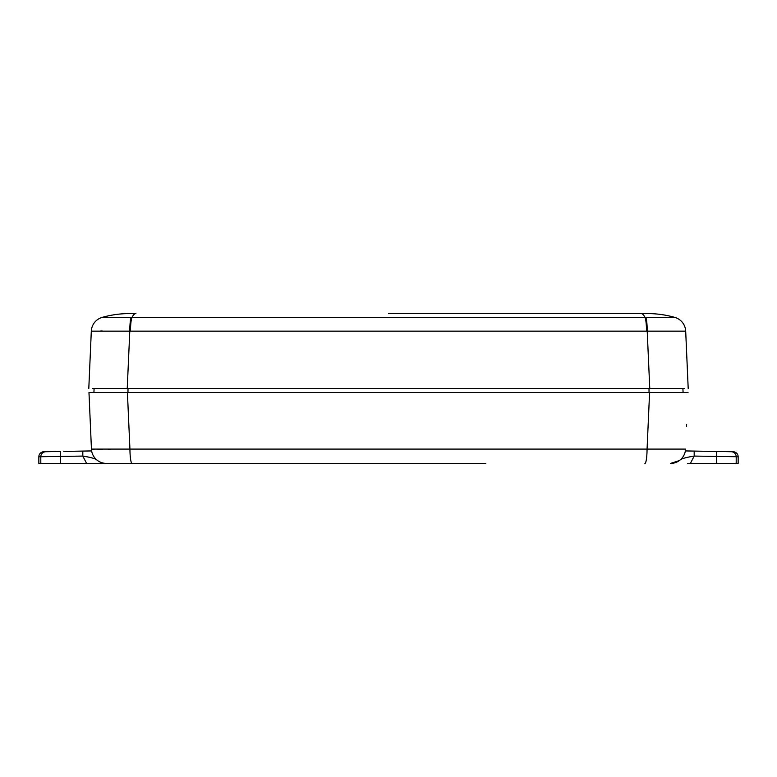 <?xml version="1.0" encoding="UTF-8"?>
<svg xmlns="http://www.w3.org/2000/svg" width="777" height="777" viewBox="0 0 777 777"><rect width="100%" height="100%" fill="white"/><g stroke="black" fill="none" stroke-linecap="round" stroke-linejoin="round"><path stroke-width="1.17" d="M713.179 451.418L733.245 451.767A4.992 4.992 0 0 1 738.15 456.759L694.182 456.08C687.451 457.158 682.964 458.284 680.73 459.469L679.409 460.547L680.73 459.469M92.172 453.098A14.986 14.986 0 0 0 96.27 459.469C94.036 458.284 89.549 457.158 82.818 456.08L38.85 456.759A4.992 4.992 0 0 1 43.755 451.767L45.697 451.738L43.755 451.767M76.311 451.204L84.285 451.058M738.15 456.759L738.15 463.422L687.713 463.422M485.761 463.422L38.85 463.422L38.85 456.759M126.292 463.422L157.352 463.422L126.292 463.422M94.095 388.5L93.92 392.492L88.976 392.492L89.472 403.817M682.905 388.5L683.08 392.492M89.287 463.422L106.42 463.422C102.535 463.374 99.155 462.053 96.27 459.469L96.911 460.023M157.352 463.422L291.239 463.422M315.909 463.422L461.091 463.422M110.392 449.281L108.168 449.291M102.418 449.3L97.747 449.291M94.279 449.252L92.181 449.184M686.625 424.543L686.547 426.456M649.591 392.492L127.409 392.492L129.934 449.096L647.066 449.096L649.591 392.492L688.024 392.492M644.92 463.422A14.986 2.146 90 0 0 647.066 449.096L685.557 449.096A14.986 14.986 0 0 1 670.58 463.422L679.409 460.547M132.08 463.422A14.986 2.146 90 0 1 129.934 449.096L91.443 449.096L88.976 392.492L127.409 392.492M106.42 463.422A14.986 14.986 0 0 1 91.443 449.096A14.986 14.986 0 0 0 91.812 451.777L91.637 450.932L91.812 451.777M685.188 451.777L685.363 450.932L685.188 451.777M690.394 463.422L694.182 456.08L694.182 451.087L685.363 450.932L716.617 451.476L716.617 463.422M733.245 451.767L731.303 451.738A4.992 4.983 91 0 1 736.198 456.73L736.198 463.422M700.689 451.204L692.715 451.058L700.689 451.204M63.821 451.418C53.516 451.602 53.516 451.602 63.821 451.418L91.637 450.932L82.818 451.087L82.818 456.08L86.606 463.422M55.837 451.563L45.697 451.738L60.383 451.476L60.383 463.422M685.071 331.099L685.683 331.148L688.199 388.5L685.693 331.157L129.788 331.157L127.234 388.5L92.55 388.5M684.45 388.5L649.766 388.5L647.212 331.157A14.986 2.137 90.4 0 0 645.745 317.395L674.824 317.395A14.986 14.986 -2.5 0 1 685.693 331.157L685.693 331.157A14.986 14.986 -2.5 0 0 674.824 317.395A99.903 99.903 0 0 0 647.474 313.578L641.083 313.578A99.903 14.258 90 0 1 644.988 317.395L645.745 317.395M100.68 331.012L102.292 331.012M88.801 388.5L91.307 331.157A14.986 14.986 2.5 0 1 102.166 317.395L644.988 317.395A14.986 2.137 90 0 1 646.532 331.157M131.255 317.395A14.986 2.137 -90.4 0 0 129.788 331.157L91.307 331.157A14.986 14.986 0 0 1 102.175 317.395L110.441 317.482M127.234 388.5L649.766 388.5M388.5 313.578L641.083 313.578M673.844 317.443L672.765 317.453M122.64 317.443L119.998 317.453M129.526 313.578A99.903 99.903 0 0 0 102.175 317.395A99.903 99.903 0 0 1 129.526 313.578L135.917 313.578A99.903 14.258 90 0 0 132.012 317.395A14.986 2.137 -90 0 0 130.468 331.157M127.991 388.5L127.972 392.492M649.009 388.5L649.028 392.492M40.802 463.422L40.802 456.73A4.992 4.983 89 0 1 45.697 451.738"/></g></svg>
